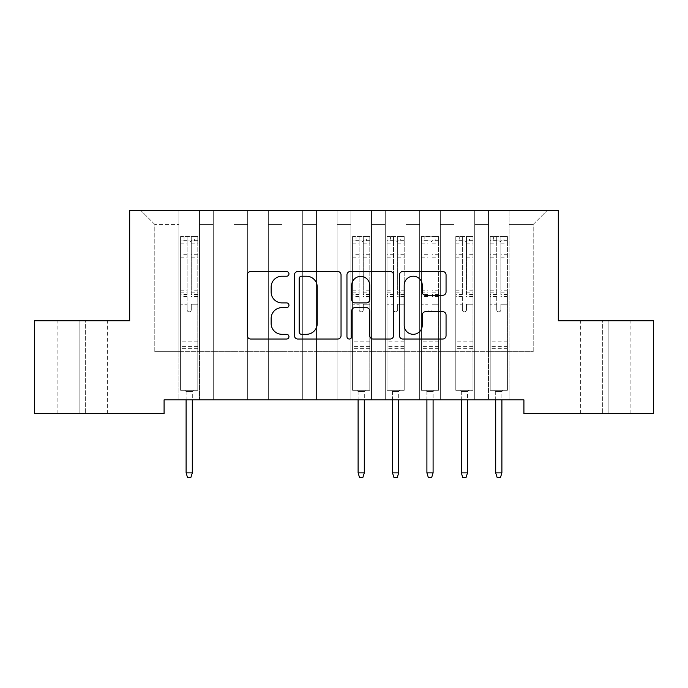 <?xml version="1.0" encoding="UTF-8"?>
<svg xmlns="http://www.w3.org/2000/svg" width="688" height="688" viewBox="0 0 688 688"><rect width="100%" height="100%" fill="white"/><g stroke="black" fill="none" stroke-linecap="round" stroke-linejoin="round"><path stroke-width="0.52" stroke-dasharray="3.44 2.58" d="M288.96 273.867A2.365 2.365 0 0 0 286.595 271.502L250.724 271.502A3.38 3.38 0 0 0 247.345 274.873L247.345 335.658A3.38 3.38 0 0 0 250.724 339.029L286.595 339.029A2.365 2.365 0 0 0 288.96 336.664A2.365 2.365 0 0 0 286.595 334.308L281.951 334.308A10.802 10.802 0 0 1 271.149 323.498L271.149 318.432A10.802 10.802 0 0 1 281.951 307.631L286.595 307.631A2.365 2.365 0 0 0 288.96 305.266A2.365 2.365 0 0 0 286.595 302.901L281.951 302.901A10.802 10.802 0 0 1 271.149 292.099L271.149 287.034A10.802 10.802 0 0 1 281.951 276.223L286.595 276.223A2.365 2.365 0 0 0 288.96 273.867M558.312 210.666L129.688 210.666L129.688 320.746L34.4 320.746L34.4 413.626L164.088 413.626L164.088 399.866L523.912 399.866L523.912 413.626L653.6 413.626L653.6 320.746L558.312 320.746L558.312 210.666M488.48 210.666L546.96 210.666L509.12 210.666L509.12 351.706L533.2 351.706L509.12 351.706L509.12 224.426L533.2 224.426L509.12 224.426L509.12 210.666L509.12 399.866L509.12 210.666L488.48 210.666L488.48 351.706L488.48 224.426L474.72 224.426L488.48 224.426L488.48 210.666L488.48 399.866L509.12 399.866L509.12 351.706L509.12 399.866L488.48 399.866L509.12 399.866L488.48 399.866L488.48 210.666M454.08 210.666L474.72 210.666L474.72 351.706L488.48 351.706L474.72 351.706L474.72 210.666L474.72 399.866L474.72 210.666L440.32 210.666L454.08 210.666L454.08 351.706L454.08 224.426L440.32 224.426L454.08 224.426L454.08 210.666L454.08 399.866L474.72 399.866L474.72 351.706L474.72 399.866L454.08 399.866L474.72 399.866L454.08 399.866L454.08 210.666M419.68 210.666L440.32 210.666L440.32 351.706L454.08 351.706L440.32 351.706L440.32 210.666L440.32 399.866L440.32 210.666L405.92 210.666L419.68 210.666L419.68 351.706L419.68 224.426L405.92 224.426L419.68 224.426L419.68 210.666L419.68 399.866L440.32 399.866L440.32 351.706L440.32 399.866L419.68 399.866L440.32 399.866L419.68 399.866L419.68 210.666M385.28 210.666L405.92 210.666L405.92 351.706L419.68 351.706L405.92 351.706L405.92 210.666L405.92 399.866L405.92 210.666L371.52 210.666L385.28 210.666L385.28 351.706L385.28 224.426L371.52 224.426L385.28 224.426L385.28 210.666L385.28 399.866L405.92 399.866L405.92 351.706L405.92 399.866L385.28 399.866L405.92 399.866L385.28 399.866L385.28 210.666M350.88 210.666L371.52 210.666L371.52 351.706L385.28 351.706L371.52 351.706L371.52 210.666L371.52 399.866L371.52 210.666L337.12 210.666L350.88 210.666L350.88 351.706L350.88 224.426L337.12 224.426L350.88 224.426L350.88 210.666L350.88 399.866L371.52 399.866L371.52 351.706L371.52 399.866L350.88 399.866L371.52 399.866L350.88 399.866L350.88 210.666M316.48 210.666L337.12 210.666L337.12 351.706L350.88 351.706L337.12 351.706L337.12 210.666L337.12 399.866L337.12 210.666L302.72 210.666L316.48 210.666L316.48 351.706L316.48 224.426L302.72 224.426L316.48 224.426L316.48 210.666L316.48 399.866L337.12 399.866L337.12 351.706L337.12 399.866L316.48 399.866L337.12 399.866L316.48 399.866L316.48 210.666M282.08 210.666L302.72 210.666L302.72 351.706L316.48 351.706L302.72 351.706L302.72 210.666L302.72 399.866L302.72 210.666L268.32 210.666L282.08 210.666L282.08 351.706L282.08 224.426L268.32 224.426L282.08 224.426L282.08 210.666L282.08 399.866L302.72 399.866L302.72 351.706L302.72 399.866L282.08 399.866L302.72 399.866L282.08 399.866L282.08 210.666M247.68 210.666L268.32 210.666L268.32 351.706L282.08 351.706L268.32 351.706L268.32 210.666L268.32 399.866L268.32 210.666L233.92 210.666L247.68 210.666L247.68 351.706L247.68 224.426L233.92 224.426L247.68 224.426L247.68 210.666L247.68 399.866L268.32 399.866L268.32 351.706L268.32 399.866L247.68 399.866L268.32 399.866L247.68 399.866L247.68 210.666M213.28 210.666L233.92 210.666L233.92 351.706L247.68 351.706L233.92 351.706L233.92 210.666L233.92 399.866L233.92 210.666L199.52 210.666L213.28 210.666L213.28 351.706L213.28 224.426L199.52 224.426L213.28 224.426L213.28 210.666L213.28 399.866L233.92 399.866L233.92 351.706L233.92 399.866L213.28 399.866L233.92 399.866L213.28 399.866L213.28 210.666M178.88 210.666L199.52 210.666L199.52 351.706L213.28 351.706L199.52 351.706L199.52 210.666L199.52 399.866L199.52 210.666L141.04 210.666L178.88 210.666L178.88 351.706L178.88 224.426L154.8 224.426L178.88 224.426L178.88 210.666L178.88 399.866L199.52 399.866L199.52 351.706L199.52 399.866L178.88 399.866L199.52 399.866L178.88 399.866L178.88 210.666M533.2 351.706L533.2 224.426L546.96 210.666L533.2 224.426L533.2 351.706M154.8 351.706L178.88 351.706L154.8 351.706L154.8 224.426L141.04 210.666L154.8 224.426L154.8 351.706M608.88 413.626L580.672 413.626L608.88 413.626L608.88 320.746L630.896 320.746L602.688 320.746L608.88 320.746L608.88 413.626M79.12 413.626L107.328 413.626L79.12 413.626L79.12 320.746L57.104 320.746L85.312 320.746L79.12 320.746L79.12 413.626M488.48 351.706L509.12 351.706L488.48 351.706L488.48 399.866L488.48 351.706M454.08 351.706L474.72 351.706L454.08 351.706L454.08 399.866L454.08 351.706M419.68 351.706L440.32 351.706L419.68 351.706L419.68 399.866L419.68 351.706M385.28 351.706L405.92 351.706L385.28 351.706L385.28 399.866L385.28 351.706M350.88 351.706L371.52 351.706L350.88 351.706L350.88 399.866L350.88 351.706M316.48 351.706L337.12 351.706L316.48 351.706L316.48 399.866L316.48 351.706M282.08 351.706L302.72 351.706L282.08 351.706L282.08 399.866L282.08 351.706M247.68 351.706L268.32 351.706L247.68 351.706L247.68 399.866L247.68 351.706M213.28 351.706L233.92 351.706L213.28 351.706L213.28 399.866L213.28 351.706M178.88 351.706L199.52 351.706L178.88 351.706L178.88 399.866L178.88 351.706M85.312 320.746L107.328 320.746L85.312 320.746L85.312 413.626L85.312 320.746M602.688 320.746L580.672 320.746L602.688 320.746L602.688 413.626L602.688 320.746M341.042 335.658L341.042 274.873A3.38 3.38 0 0 0 337.67 271.502L297.827 271.502A3.38 3.38 0 0 0 294.447 274.873L294.447 335.658A3.38 3.38 0 0 0 297.827 339.029L337.67 339.029A3.38 3.38 0 0 0 341.042 335.658M301.542 276.223A2.365 2.365 0 0 0 299.177 278.588L299.177 331.943A2.365 2.365 0 0 0 301.542 334.308L306.435 334.308A10.802 10.802 0 0 0 317.237 323.498L317.237 287.034A10.802 10.802 0 0 0 306.435 276.223L301.542 276.223M350.33 271.502L390.173 271.502A3.38 3.38 0 0 1 393.553 274.873L393.553 335.658A3.38 3.38 0 0 1 390.173 339.029L373.12 339.029A3.38 3.38 0 0 1 369.748 335.658L369.748 311.002A3.38 3.38 0 0 0 366.369 307.631L355.06 307.631A3.38 3.38 0 0 0 351.68 311.002L351.68 336.664A2.365 2.365 0 0 1 349.315 339.029A2.365 2.365 0 0 1 346.958 336.664L346.958 274.873A3.38 3.38 0 0 1 350.33 271.502M369.748 285.425A9.03 9.03 0 0 0 360.718 276.395A9.03 9.03 0 0 0 351.68 285.425L351.68 299.529A3.38 3.38 0 0 0 355.06 302.901L366.369 302.901A3.38 3.38 0 0 0 369.748 299.529L369.748 285.425M425.631 295.307L442.685 295.307A3.38 3.38 0 0 0 446.056 291.927L446.056 274.873A3.38 3.38 0 0 0 442.685 271.502L402.841 271.502A3.38 3.38 0 0 0 399.461 274.873L399.461 335.658A3.38 3.38 0 0 0 402.841 339.029L442.685 339.029A3.38 3.38 0 0 0 446.056 335.658L446.056 315.061A3.38 3.38 0 0 0 442.685 311.681L425.631 311.681A3.38 3.38 0 0 0 422.251 315.061L422.251 325.269A9.03 9.03 0 0 1 413.221 334.308A9.03 9.03 0 0 1 404.191 325.269L404.191 285.262A9.03 9.03 0 0 1 413.221 276.223A9.03 9.03 0 0 1 422.251 285.262L422.251 291.927A3.38 3.38 0 0 0 425.631 295.307M187.136 309.806A2.064 2.064 0.6 0 0 189.2 311.87A2.064 2.064 -179.4 0 1 187.136 309.806L187.136 304.225L187.136 309.806M197.714 236.534L194.36 236.534L194.36 241.006L197.8 241.006L197.8 236.534L180.6 236.534L180.6 390.302L180.6 304.225L187.136 304.225L187.136 294.49L180.6 294.49M180.6 236.534L180.6 304.225L187.136 304.225L187.136 241.909C188.512 240.714 189.888 240.714 191.264 241.909L191.264 290.181L197.8 290.181L197.8 390.302L180.6 390.302L193.5 390.302L192.296 391.506L186.104 391.506L192.296 391.506L192.296 472.862L186.104 472.862L186.104 391.506L184.9 390.302L186.104 391.506L186.104 399.866M197.8 241.006L197.8 290.181M197.8 236.534L197.8 390.302L193.5 390.302L192.296 391.506L192.296 399.866M194.36 236.534L180.686 236.534M194.36 241.006L184.04 241.006L184.04 236.534M180.6 241.006L197.714 241.006M180.686 241.006L184.04 241.006M197.8 294.49L191.264 294.49L191.264 236.956L187.136 236.956L187.136 294.49M191.264 309.806A2.064 2.064 -179.4 0 1 189.2 311.87A2.064 2.064 0.6 0 0 191.264 309.806L191.264 304.225L191.264 309.806M191.264 294.49L191.264 290.181M197.8 348.334L180.6 348.334M186.104 472.862L187.48 477.334L190.92 477.334L192.296 472.862M187.136 241.909L187.136 236.956M191.264 241.909L191.264 236.956M359.136 309.806A2.064 2.064 0.6 0 0 361.2 311.87A2.064 2.064 -179.4 0 1 359.136 309.806L359.136 304.225L359.136 309.806M369.714 236.534L366.36 236.534L366.36 241.006L369.8 241.006L369.8 236.534L352.6 236.534L352.6 390.302L352.6 304.225L359.136 304.225L359.136 294.49L352.6 294.49M352.6 236.534L352.6 304.225L359.136 304.225L359.136 241.909C360.512 240.714 361.888 240.714 363.264 241.909L363.264 290.181L369.8 290.181L369.8 390.302L352.6 390.302L365.5 390.302L364.296 391.506L358.104 391.506L364.296 391.506L364.296 472.862L358.104 472.862L358.104 391.506L356.9 390.302L358.104 391.506L358.104 399.866M369.8 241.006L369.8 290.181M369.8 236.534L369.8 390.302L365.5 390.302L364.296 391.506L364.296 399.866M366.36 236.534L352.686 236.534M366.36 241.006L356.04 241.006L356.04 236.534M352.6 241.006L369.714 241.006M352.686 241.006L356.04 241.006M369.8 294.49L363.264 294.49L363.264 236.956L359.136 236.956L359.136 294.49M363.264 309.806A2.064 2.064 -179.4 0 1 361.2 311.87A2.064 2.064 0.6 0 0 363.264 309.806L363.264 304.225L363.264 309.806M363.264 294.49L363.264 290.181M369.8 348.334L352.6 348.334M358.104 472.862L359.48 477.334L362.92 477.334L364.296 472.862M359.136 241.909L359.136 236.956M363.264 241.909L363.264 236.956M393.536 309.806A2.064 2.064 0.6 0 0 395.6 311.87A2.064 2.064 -179.4 0 1 393.536 309.806L393.536 304.225L393.536 309.806M404.114 236.534L400.76 236.534L400.76 241.006L404.2 241.006L404.2 236.534L387 236.534L387 390.302L387 304.225L393.536 304.225L393.536 294.49L387 294.49M387 236.534L387 304.225L393.536 304.225L393.536 241.909C394.912 240.714 396.288 240.714 397.664 241.909L397.664 290.181L404.2 290.181L404.2 390.302L387 390.302L399.9 390.302L398.696 391.506L392.504 391.506L398.696 391.506L398.696 472.862L392.504 472.862L392.504 391.506L391.3 390.302L392.504 391.506L392.504 399.866M404.2 241.006L404.2 290.181M404.2 236.534L404.2 390.302L399.9 390.302L398.696 391.506L398.696 399.866M400.76 236.534L387.086 236.534M400.76 241.006L390.44 241.006L390.44 236.534M387 241.006L404.114 241.006M387.086 241.006L390.44 241.006M404.2 294.49L397.664 294.49L397.664 236.956L393.536 236.956L393.536 294.49M397.664 309.806A2.064 2.064 -179.4 0 1 395.6 311.87A2.064 2.064 0.6 0 0 397.664 309.806L397.664 304.225L397.664 309.806M397.664 294.49L397.664 290.181M404.2 348.334L387 348.334M392.504 472.862L393.88 477.334L397.32 477.334L398.696 472.862M393.536 241.909L393.536 236.956M397.664 241.909L397.664 236.956M427.936 309.806A2.064 2.064 0.6 0 0 430 311.87A2.064 2.064 -179.4 0 1 427.936 309.806L427.936 304.225L427.936 309.806M438.514 236.534L435.16 236.534L435.16 241.006L438.6 241.006L438.6 236.534L421.4 236.534L421.4 390.302L421.4 304.225L427.936 304.225L427.936 294.49L421.4 294.49M421.4 236.534L421.4 304.225L427.936 304.225L427.936 241.909C429.312 240.714 430.688 240.714 432.064 241.909L432.064 290.181L438.6 290.181L438.6 390.302L421.4 390.302L434.3 390.302L433.096 391.506L426.904 391.506L433.096 391.506L433.096 472.862L426.904 472.862L426.904 391.506L425.7 390.302L426.904 391.506L426.904 399.866M438.6 241.006L438.6 290.181M438.6 236.534L438.6 390.302L434.3 390.302L433.096 391.506L433.096 399.866M435.16 236.534L421.486 236.534M435.16 241.006L424.84 241.006L424.84 236.534M421.4 241.006L438.514 241.006M421.486 241.006L424.84 241.006M438.6 294.49L432.064 294.49L432.064 236.956L427.936 236.956L427.936 294.49M432.064 309.806A2.064 2.064 -179.4 0 1 430 311.87A2.064 2.064 0.6 0 0 432.064 309.806L432.064 304.225L432.064 309.806M432.064 294.49L432.064 290.181M438.6 348.334L421.4 348.334M426.904 472.862L428.28 477.334L431.72 477.334L433.096 472.862M427.936 241.909L427.936 236.956M432.064 241.909L432.064 236.956M462.336 309.806A2.064 2.064 0.6 0 0 464.4 311.87A2.064 2.064 -179.4 0 1 462.336 309.806L462.336 304.225L462.336 309.806M472.914 236.534L469.56 236.534L469.56 241.006L473 241.006L473 236.534L455.8 236.534L455.8 390.302L455.8 304.225L462.336 304.225L462.336 294.49L455.8 294.49M455.8 236.534L455.8 304.225L462.336 304.225L462.336 241.909C463.712 240.714 465.088 240.714 466.464 241.909L466.464 290.181L473 290.181L473 390.302L455.8 390.302L468.7 390.302L467.496 391.506L461.304 391.506L467.496 391.506L467.496 472.862L461.304 472.862L461.304 391.506L460.1 390.302L461.304 391.506L461.304 399.866M473 241.006L473 290.181M473 236.534L473 390.302L468.7 390.302L467.496 391.506L467.496 399.866M469.56 236.534L455.886 236.534M469.56 241.006L459.24 241.006L459.24 236.534M455.8 241.006L472.914 241.006M455.886 241.006L459.24 241.006M473 294.49L466.464 294.49L466.464 236.956L462.336 236.956L462.336 294.49M466.464 309.806A2.064 2.064 -179.4 0 1 464.4 311.87A2.064 2.064 0.6 0 0 466.464 309.806L466.464 304.225L466.464 309.806M466.464 294.49L466.464 290.181M473 348.334L455.8 348.334M461.304 472.862L462.68 477.334L466.12 477.334L467.496 472.862M462.336 241.909L462.336 236.956M466.464 241.909L466.464 236.956M496.736 309.806A2.064 2.064 0.6 0 0 498.8 311.87A2.064 2.064 -179.4 0 1 496.736 309.806L496.736 304.225L496.736 309.806M507.314 236.534L503.96 236.534L503.96 241.006L507.4 241.006L507.4 236.534L490.2 236.534L490.2 390.302L490.2 304.225L496.736 304.225L496.736 294.49L490.2 294.49M490.2 236.534L490.2 304.225L496.736 304.225L496.736 241.909C498.112 240.714 499.488 240.714 500.864 241.909L500.864 290.181L507.4 290.181L507.4 390.302L490.2 390.302L503.1 390.302L501.896 391.506L495.704 391.506L501.896 391.506L501.896 472.862L495.704 472.862L495.704 391.506L494.5 390.302L495.704 391.506L495.704 399.866M507.4 241.006L507.4 290.181M507.4 236.534L507.4 390.302L503.1 390.302L501.896 391.506L501.896 399.866M503.96 236.534L490.286 236.534M503.96 241.006L493.64 241.006L493.64 236.534M490.2 241.006L507.314 241.006M490.286 241.006L493.64 241.006M507.4 294.49L500.864 294.49L500.864 236.956L496.736 236.956L496.736 294.49M500.864 309.806A2.064 2.064 -179.4 0 1 498.8 311.87A2.064 2.064 0.6 0 0 500.864 309.806L500.864 304.225L500.864 309.806M500.864 294.49L500.864 290.181M507.4 348.334L490.2 348.334M495.704 472.862L497.08 477.334L500.52 477.334L501.896 472.862M496.736 241.909L496.736 236.956M500.864 241.909L500.864 236.956M187.136 254.706L180.6 254.706M180.6 257.157L187.136 257.157M180.6 290.181L187.136 290.181M197.8 341.11L180.6 341.11M197.8 304.225L191.264 304.225L197.8 304.225M187.136 296.442L180.6 296.442M197.8 296.442L191.264 296.442M180.6 292.133L187.136 292.133M191.264 292.133L197.8 292.133M197.8 254.706L191.264 254.706M191.264 257.157L197.8 257.157M187.136 240.654L180.6 240.654M180.6 243.105L187.136 243.105M197.8 240.654L191.264 240.654M191.264 243.105L197.8 243.105M197.8 346.399L180.6 346.399M359.136 254.706L352.6 254.706M352.6 257.157L359.136 257.157M352.6 290.181L359.136 290.181M369.8 341.11L352.6 341.11M369.8 304.225L363.264 304.225L369.8 304.225M359.136 296.442L352.6 296.442M369.8 296.442L363.264 296.442M352.6 292.133L359.136 292.133M363.264 292.133L369.8 292.133M369.8 254.706L363.264 254.706M363.264 257.157L369.8 257.157M359.136 240.654L352.6 240.654M352.6 243.105L359.136 243.105M369.8 240.654L363.264 240.654M363.264 243.105L369.8 243.105M369.8 346.399L352.6 346.399M393.536 254.706L387 254.706M387 257.157L393.536 257.157M387 290.181L393.536 290.181M404.2 341.11L387 341.11M404.2 304.225L397.664 304.225L404.2 304.225M393.536 296.442L387 296.442M404.2 296.442L397.664 296.442M387 292.133L393.536 292.133M397.664 292.133L404.2 292.133M404.2 254.706L397.664 254.706M397.664 257.157L404.2 257.157M393.536 240.654L387 240.654M387 243.105L393.536 243.105M404.2 240.654L397.664 240.654M397.664 243.105L404.2 243.105M404.2 346.399L387 346.399M427.936 254.706L421.4 254.706M421.4 257.157L427.936 257.157M421.4 290.181L427.936 290.181M438.6 341.11L421.4 341.11M438.6 304.225L432.064 304.225L438.6 304.225M427.936 296.442L421.4 296.442M438.6 296.442L432.064 296.442M421.4 292.133L427.936 292.133M432.064 292.133L438.6 292.133M438.6 254.706L432.064 254.706M432.064 257.157L438.6 257.157M427.936 240.654L421.4 240.654M421.4 243.105L427.936 243.105M438.6 240.654L432.064 240.654M432.064 243.105L438.6 243.105M438.6 346.399L421.4 346.399M462.336 254.706L455.8 254.706M455.8 257.157L462.336 257.157M455.8 290.181L462.336 290.181M473 341.11L455.8 341.11M473 304.225L466.464 304.225L473 304.225M462.336 296.442L455.8 296.442M473 296.442L466.464 296.442M455.8 292.133L462.336 292.133M466.464 292.133L473 292.133M473 254.706L466.464 254.706M466.464 257.157L473 257.157M462.336 240.654L455.8 240.654M455.8 243.105L462.336 243.105M473 240.654L466.464 240.654M466.464 243.105L473 243.105M473 346.399L455.8 346.399M496.736 254.706L490.2 254.706M490.2 257.157L496.736 257.157M490.2 290.181L496.736 290.181M507.4 341.11L490.2 341.11M507.4 304.225L500.864 304.225L507.4 304.225M496.736 296.442L490.2 296.442M507.4 296.442L500.864 296.442M490.2 292.133L496.736 292.133M500.864 292.133L507.4 292.133M507.4 254.706L500.864 254.706M500.864 257.157L507.4 257.157M496.736 240.654L490.2 240.654M490.2 243.105L496.736 243.105M507.4 240.654L500.864 240.654M500.864 243.105L507.4 243.105M507.4 346.399L490.2 346.399M57.104 413.626L57.104 320.746M107.328 413.626L107.328 320.746M630.896 413.626L630.896 320.746M580.672 413.626L580.672 320.746"/><path stroke-width="1.03" d="M288.96 273.867A2.365 2.365 0 0 0 286.595 271.502L250.724 271.502A3.38 3.38 0 0 0 247.345 274.873L247.345 335.658A3.38 3.38 0 0 0 250.724 339.029L286.595 339.029A2.365 2.365 0 0 0 288.96 336.664A2.365 2.365 0 0 0 286.595 334.308L281.951 334.308A10.802 10.802 0 0 1 271.149 323.498L271.149 318.432A10.802 10.802 0 0 1 281.951 307.631L286.595 307.631A2.365 2.365 0 0 0 288.96 305.266A2.365 2.365 0 0 0 286.595 302.901L281.951 302.901A10.802 10.802 0 0 1 271.149 292.099L271.149 287.034A10.802 10.802 0 0 1 281.951 276.223L286.595 276.223A2.365 2.365 0 0 0 288.96 273.867M442.685 295.307A3.38 3.38 0 0 0 446.056 291.927L446.056 274.873A3.38 3.38 0 0 0 442.685 271.502L402.841 271.502A3.38 3.38 0 0 0 399.461 274.873L399.461 335.658A3.38 3.38 0 0 0 402.841 339.029L442.685 339.029A3.38 3.38 0 0 0 446.056 335.658L446.056 315.061A3.38 3.38 0 0 0 442.685 311.681L425.631 311.681A3.38 3.38 0 0 0 422.251 315.061L422.251 325.269A9.03 9.03 0 0 1 413.221 334.308A9.03 9.03 0 0 1 404.191 325.269L404.191 285.262A9.03 9.03 0 0 1 413.221 276.223A9.03 9.03 0 0 1 422.251 285.262L422.251 291.927A3.38 3.38 0 0 0 425.631 295.307L442.685 295.307M523.912 399.866L164.088 399.866L164.088 413.626L34.4 413.626L34.4 320.746L129.688 320.746L129.688 210.666L558.312 210.666L558.312 320.746L653.6 320.746L653.6 413.626L523.912 413.626L523.912 399.866M341.042 274.873A3.38 3.38 0 0 0 337.67 271.502L297.827 271.502A3.38 3.38 0 0 0 294.447 274.873L294.447 335.658A3.38 3.38 0 0 0 297.827 339.029L337.67 339.029A3.38 3.38 0 0 0 341.042 335.658L341.042 274.873M350.33 271.502L390.173 271.502A3.38 3.38 0 0 1 393.553 274.873L393.553 335.658A3.38 3.38 0 0 1 390.173 339.029L373.12 339.029A3.38 3.38 0 0 1 369.748 335.658L369.748 311.002A3.38 3.38 0 0 0 366.369 307.631L355.06 307.631A3.38 3.38 0 0 0 351.68 311.002L351.68 336.664A2.365 2.365 0 0 1 349.315 339.029A2.365 2.365 0 0 1 346.958 336.664L346.958 274.873A3.38 3.38 0 0 1 350.33 271.502M301.542 276.223A2.365 2.365 0 0 0 299.177 278.588L299.177 331.943A2.365 2.365 0 0 0 301.542 334.308L306.435 334.308A10.802 10.802 0 0 0 317.237 323.498L317.237 287.034A10.802 10.802 0 0 0 306.435 276.223L301.542 276.223M369.748 285.425A9.03 9.03 0 0 0 360.718 276.395A9.03 9.03 0 0 0 351.68 285.425L351.68 299.529A3.38 3.38 0 0 0 355.06 302.901L366.369 302.901A3.38 3.38 0 0 0 369.748 299.529L369.748 285.425M192.296 472.862L190.92 477.334L187.48 477.334L186.104 472.862L192.296 472.862L192.296 399.866M186.104 472.862L186.104 399.866M364.296 472.862L362.92 477.334L359.48 477.334L358.104 472.862L364.296 472.862L364.296 399.866M358.104 472.862L358.104 399.866M398.696 472.862L397.32 477.334L393.88 477.334L392.504 472.862L398.696 472.862L398.696 399.866M392.504 472.862L392.504 399.866M433.096 472.862L431.72 477.334L428.28 477.334L426.904 472.862L433.096 472.862L433.096 399.866M426.904 472.862L426.904 399.866M467.496 472.862L466.12 477.334L462.68 477.334L461.304 472.862L467.496 472.862L467.496 399.866M461.304 472.862L461.304 399.866M501.896 472.862L500.52 477.334L497.08 477.334L495.704 472.862L501.896 472.862L501.896 399.866M495.704 472.862L495.704 399.866"/></g></svg>
